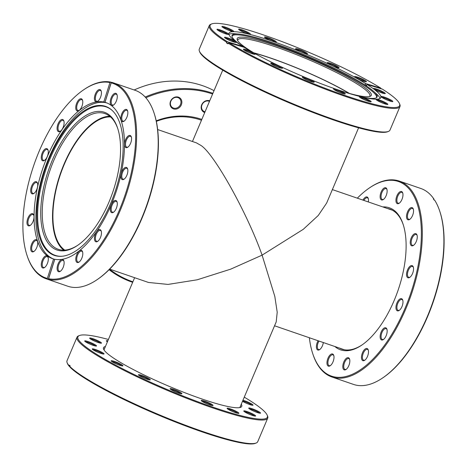 <?xml version="1.0" encoding="UTF-8"?>
<svg xmlns="http://www.w3.org/2000/svg" width="467" height="467" viewBox="0 0 467 467"><rect width="100%" height="100%" fill="white"/><g stroke="black" fill="none" stroke-linecap="round" stroke-linejoin="round"><path stroke-width="0.7" d="M110.516 116.925A71.06 33.145 -71 0 0 64.318 164.267A71.06 33.145 -71 0 0 64.744 250.108M239.857 407.539L276.207 321.891L277.211 312.213L274.812 296.399L262.098 255.14L230.704 269.15L197.185 279.797L168.038 284.421L148.477 282.459L109.675 269.126M157.642 129.546L196.444 142.879L200.349 145.097C213.01 151.775 246.973 212.292 262.098 255.14L303.293 229.303L318.278 215.462L326.649 203.063L358.592 127.818M254.147 53.057A71.06 9.398 -157 0 1 349.065 93.347M241.281 404.183A75.094 9.935 -157 0 1 240.622 407.335A75.094 9.935 -157 0 1 181.056 391.235A75.094 9.935 -157 0 1 109.815 355.451A75.094 9.935 -157 0 1 103.61 349.182A75.094 9.935 -157 0 1 105.425 346.514M239.81 407.574A74.002 9.789 23 0 0 240.33 406.95A74.002 9.789 23 0 0 240.423 406.202M107.422 341.803A6.421 0.852 -157 0 1 106.885 341.435A6.421 0.852 -157 0 1 106.353 340.898A6.421 0.852 -157 0 1 107.83 340.834M100.942 342.445A6.421 0.852 -157 0 1 101.386 343.192A6.421 0.852 -157 0 1 96.29 341.815A6.421 0.852 -157 0 1 90.195 338.756A6.421 0.852 -157 0 1 89.664 338.219A6.421 0.852 -157 0 1 94.071 339.089A6.421 0.852 -157 0 1 100.942 342.445M100.428 343.146A5.738 0.759 23 0 0 100.107 342.877A5.738 0.759 23 0 0 95.128 340.326A5.738 0.759 23 0 0 90.365 338.873M95.992 345.311A6.421 0.852 -157 0 1 96.435 346.059A6.421 0.852 -157 0 1 91.339 344.681A6.421 0.852 -157 0 1 85.245 341.622A6.421 0.852 -157 0 1 84.714 341.085A6.421 0.852 -157 0 1 89.121 341.949A6.421 0.852 -157 0 1 95.992 345.311M95.478 346.012A5.738 0.759 23 0 0 95.157 345.738A5.738 0.759 23 0 0 90.172 343.192A5.738 0.759 23 0 0 85.408 341.739M103.522 353.291A6.421 0.852 -157 0 1 103.966 354.033A6.421 0.852 -157 0 1 98.87 352.655A6.421 0.852 -157 0 1 92.775 349.596A6.421 0.852 -157 0 1 92.25 349.059A6.421 0.852 -157 0 1 96.651 349.929A6.421 0.852 -157 0 1 103.522 353.291M103.009 353.992A5.738 0.759 23 0 0 102.687 353.717A5.738 0.759 23 0 0 97.708 351.166A5.738 0.759 23 0 0 92.945 349.719M122.395 365.165A6.421 0.852 -157 0 1 122.839 365.906A6.421 0.852 -157 0 1 117.742 364.529A6.421 0.852 -157 0 1 111.648 361.47A6.421 0.852 -157 0 1 111.123 360.933A6.421 0.852 -157 0 1 115.524 361.802A6.421 0.852 -157 0 1 122.395 365.165M121.881 365.859A5.738 0.759 23 0 0 121.56 365.591A5.738 0.759 23 0 0 116.581 363.04A5.738 0.759 23 0 0 111.817 361.592M149.738 379.122A6.421 0.852 -157 0 1 150.176 379.869A6.421 0.852 -157 0 1 145.085 378.492A6.421 0.852 -157 0 1 138.991 375.433A6.421 0.852 -157 0 1 138.46 374.896A6.421 0.852 -157 0 1 142.867 375.766A6.421 0.852 -157 0 1 149.738 379.122M149.218 379.823A5.738 0.759 23 0 0 148.897 379.548A5.738 0.759 23 0 0 143.918 377.003A5.738 0.759 23 0 0 139.154 375.55M181.377 393.051A6.421 0.852 -157 0 1 181.821 393.798A6.421 0.852 -157 0 1 176.724 392.42A6.421 0.852 -157 0 1 170.63 389.355A6.421 0.852 -157 0 1 170.099 388.818A6.421 0.852 -157 0 1 174.506 389.688A6.421 0.852 -157 0 1 181.377 393.051M180.863 393.751A5.738 0.759 23 0 0 180.542 393.477A5.738 0.759 23 0 0 175.563 390.932A5.738 0.759 23 0 0 170.799 389.478M212.508 404.819A6.421 0.852 -157 0 1 212.952 405.566A6.421 0.852 -157 0 1 207.856 404.188A6.421 0.852 -157 0 1 201.762 401.124A6.421 0.852 -157 0 1 201.23 400.593A6.421 0.852 -157 0 1 205.638 401.457A6.421 0.852 -157 0 1 212.508 404.819M211.995 405.519A5.738 0.759 23 0 0 211.674 405.245A5.738 0.759 23 0 0 206.688 402.7A5.738 0.759 23 0 0 201.931 401.246M238.386 412.641A6.421 0.852 -157 0 1 238.824 413.383A6.421 0.852 -157 0 1 233.733 412.005A6.421 0.852 -157 0 1 227.639 408.946A6.421 0.852 -157 0 1 227.108 408.409A6.421 0.852 -157 0 1 231.515 409.279A6.421 0.852 -157 0 1 238.386 412.641M237.866 413.342A5.738 0.759 23 0 0 237.545 413.067A5.738 0.759 23 0 0 232.566 410.516A5.738 0.759 23 0 0 227.803 409.069M260.02 412.454A6.421 0.852 -157 0 1 260.463 413.202A6.421 0.852 -157 0 1 255.367 411.824A6.421 0.852 -157 0 1 249.273 408.765A6.421 0.852 -157 0 1 248.748 408.228A6.421 0.852 -157 0 1 253.149 409.098A6.421 0.852 -157 0 1 260.02 412.454M259.506 413.155A5.738 0.759 23 0 0 259.185 412.886A5.738 0.759 23 0 0 254.206 410.335A5.738 0.759 23 0 0 249.442 408.888M242.951 400.248A6.421 0.852 -157 0 1 252.489 404.48A6.421 0.852 -157 0 1 252.933 405.228A6.421 0.852 -157 0 1 248.549 404.124A6.421 0.852 -157 0 1 242.507 401.299M251.976 405.181A5.738 0.759 23 0 0 251.655 404.907A5.738 0.759 23 0 0 242.63 401.007M255.07 415.321A6.421 0.852 -157 0 1 255.513 416.068A6.421 0.852 -157 0 1 250.417 414.69A6.421 0.852 -157 0 1 244.323 411.631A6.421 0.852 -157 0 1 243.792 411.094A6.421 0.852 -157 0 1 248.199 411.964A6.421 0.852 -157 0 1 255.07 415.321M254.556 416.021A5.738 0.759 23 0 0 254.235 415.747A5.738 0.759 23 0 0 249.25 413.202A5.738 0.759 23 0 0 244.492 411.748M108.408 339.474A102.903 13.613 23 0 0 79.466 335.516A102.903 13.613 23 0 0 86.547 347.454A102.903 13.613 23 0 0 196.636 401.299A102.903 13.613 23 0 0 267.217 415.216A102.903 13.613 23 0 0 258.718 406.623A102.903 13.613 23 0 0 244.27 397.143M267.217 415.216L267.585 416.091A103.586 13.701 -157 0 1 267.719 418.134A103.586 13.701 -157 0 1 190.297 399.711A103.586 13.701 -157 0 1 85.712 347.88A103.586 13.701 -157 0 1 77.014 337.186A103.586 13.701 -157 0 1 78.584 335.866L79.466 335.516M77.014 337.186L67.014 360.752A103.586 13.701 23 0 0 67.149 362.801A103.586 13.701 23 0 0 69.256 365.824L69.997 366.828M69.846 366.449L70.196 367.307A102.903 13.613 -157 0 0 164.985 417.807A102.903 13.613 -157 0 0 255.268 443.37L256.149 443.025A103.586 13.701 23 0 1 173.981 420.808A103.586 13.701 23 0 1 75.707 371.446A103.586 13.701 23 0 1 69.846 366.449L70.108 365.824A103.586 13.701 23 0 1 69.519 365.2L69.256 365.824M256.149 443.025A103.586 13.701 23 0 0 257.72 441.7L267.719 418.134M69.601 366.677A102.903 13.613 -157 0 1 67.517 363.676L67.149 362.801M104.567 348.534A74.002 9.789 23 0 0 104.094 349.123A74.002 9.789 23 0 0 104.001 349.923M107.503 341.605A5.738 0.759 23 0 0 107.048 341.558M108.858 114.66A72.84 33.968 109 0 1 117.702 128.407A72.84 33.968 109 0 1 77.475 245.473A72.84 33.968 109 0 1 52.438 247.58A72.84 33.968 109 0 1 52.421 159.901A72.84 33.968 109 0 1 108.858 114.66M117.882 128.962A71.749 33.461 -71 0 0 109.348 115.968A71.749 33.461 -71 0 0 104.882 113.58A71.749 33.461 -71 0 0 51.755 165.499A71.749 33.461 -71 0 0 53.775 246.897A71.749 33.461 -71 0 0 58.247 249.285A71.749 33.461 -71 0 0 77.954 245.14M32.988 213.892A6.421 2.995 109 0 1 33.764 215.1A6.421 2.995 109 0 1 30.221 225.427A6.421 2.995 109 0 1 28.008 225.608A6.421 2.995 109 0 1 28.008 217.879A6.421 2.995 109 0 1 32.988 213.892M33.869 215.474A5.738 2.679 -71 0 0 33.291 214.709A5.738 2.679 -71 0 0 32.935 214.516A5.738 2.679 -71 0 0 28.685 218.673A5.738 2.679 -71 0 0 28.849 225.182A5.738 2.679 -71 0 0 29.205 225.374A5.738 2.679 -71 0 0 30.53 225.193M36.695 181.914A6.421 2.995 109 0 1 37.477 183.128A6.421 2.995 109 0 1 33.928 193.449A6.421 2.995 109 0 1 31.721 193.636A6.421 2.995 109 0 1 31.715 185.901A6.421 2.995 109 0 1 36.695 181.914M37.576 183.496A5.738 2.679 -71 0 0 37.004 182.731A5.738 2.679 -71 0 0 36.642 182.544A5.738 2.679 -71 0 0 32.392 186.695A5.738 2.679 -71 0 0 32.556 193.21A5.738 2.679 -71 0 0 32.912 193.396A5.738 2.679 -71 0 0 34.237 193.215M47.266 148.85A6.421 2.995 109 0 1 48.043 150.065A6.421 2.995 109 0 1 44.493 160.385A6.421 2.995 109 0 1 42.287 160.572A6.421 2.995 109 0 1 42.287 152.843A6.421 2.995 109 0 1 47.266 148.85M48.148 150.438A5.738 2.679 -71 0 0 47.57 149.673A5.738 2.679 -71 0 0 47.214 149.481A5.738 2.679 -71 0 0 42.964 153.631A5.738 2.679 -71 0 0 43.127 160.146A5.738 2.679 -71 0 0 43.484 160.339A5.738 2.679 -71 0 0 44.809 160.158M63.086 119.739A6.421 2.995 109 0 1 63.868 120.953A6.421 2.995 109 0 1 60.319 131.274A6.421 2.995 109 0 1 58.112 131.46A6.421 2.995 109 0 1 58.106 123.726A6.421 2.995 109 0 1 63.086 119.739M63.967 121.327A5.738 2.679 -71 0 0 63.395 120.556A5.738 2.679 -71 0 0 63.033 120.369A5.738 2.679 -71 0 0 58.784 124.52A5.738 2.679 -71 0 0 58.947 131.034A5.738 2.679 -71 0 0 59.303 131.221A5.738 2.679 -71 0 0 60.628 131.04M81.754 99.004A6.421 2.995 109 0 1 82.531 100.218A6.421 2.995 109 0 1 78.981 110.539A6.421 2.995 109 0 1 76.775 110.726A6.421 2.995 109 0 1 76.775 102.997A6.421 2.995 109 0 1 81.754 99.004M82.636 100.592A5.738 2.679 -71 0 0 82.058 99.827A5.738 2.679 -71 0 0 81.702 99.634A5.738 2.679 -71 0 0 77.452 103.785A5.738 2.679 -71 0 0 77.615 110.3A5.738 2.679 -71 0 0 77.971 110.492A5.738 2.679 -71 0 0 79.297 110.311M100.417 89.81A6.421 2.995 109 0 1 101.199 91.024A6.421 2.995 109 0 1 97.65 101.345A6.421 2.995 109 0 1 95.443 101.532A6.421 2.995 109 0 1 95.443 93.797A6.421 2.995 109 0 1 100.417 89.81M101.304 91.398A5.738 2.679 -71 0 0 100.726 90.627A5.738 2.679 -71 0 0 100.37 90.44A5.738 2.679 -71 0 0 96.12 94.591A5.738 2.679 -71 0 0 96.278 101.105A5.738 2.679 -71 0 0 96.64 101.292A5.738 2.679 -71 0 0 97.965 101.111M116.248 93.552A6.421 2.995 109 0 1 117.024 94.76A6.421 2.995 109 0 1 113.481 105.087A6.421 2.995 109 0 1 111.274 105.273A6.421 2.995 109 0 1 111.269 97.539A6.421 2.995 109 0 1 116.248 93.552M117.129 95.134A5.738 2.679 -71 0 0 116.552 94.369A5.738 2.679 -71 0 0 116.195 94.176A5.738 2.679 -71 0 0 111.946 98.333A5.738 2.679 -71 0 0 112.109 104.841A5.738 2.679 -71 0 0 112.465 105.034A5.738 2.679 -71 0 0 113.79 104.853M126.826 109.657A6.421 2.995 109 0 1 127.608 110.872A6.421 2.995 109 0 1 124.059 121.192A6.421 2.995 109 0 1 121.852 121.379A6.421 2.995 109 0 1 121.852 113.65A6.421 2.995 109 0 1 126.826 109.657M127.707 111.245A5.738 2.679 -71 0 0 127.135 110.481A5.738 2.679 -71 0 0 126.773 110.288A5.738 2.679 -71 0 0 122.523 114.438A5.738 2.679 -71 0 0 122.687 120.953A5.738 2.679 -71 0 0 123.043 121.146A5.738 2.679 -71 0 0 124.368 120.965M130.544 135.681A6.421 2.995 109 0 1 131.326 136.895A6.421 2.995 109 0 1 127.777 147.216A6.421 2.995 109 0 1 125.57 147.403A6.421 2.995 109 0 1 125.565 139.674A6.421 2.995 109 0 1 130.544 135.681M131.425 137.269A5.738 2.679 -71 0 0 130.853 136.504A5.738 2.679 -71 0 0 130.491 136.311A5.738 2.679 -71 0 0 126.242 140.462A5.738 2.679 -71 0 0 126.405 146.977A5.738 2.679 -71 0 0 126.761 147.169A5.738 2.679 -71 0 0 128.086 146.988M126.837 167.659A6.421 2.995 109 0 1 127.614 168.873A6.421 2.995 109 0 1 124.07 179.194A6.421 2.995 109 0 1 121.864 179.381A6.421 2.995 109 0 1 121.858 171.646A6.421 2.995 109 0 1 126.837 167.659M127.719 169.247A5.738 2.679 -71 0 0 127.141 168.476A5.738 2.679 -71 0 0 126.785 168.289A5.738 2.679 -71 0 0 122.535 172.44A5.738 2.679 -71 0 0 122.698 178.954A5.738 2.679 -71 0 0 123.055 179.141A5.738 2.679 -71 0 0 124.38 178.96M116.265 200.722A6.421 2.995 109 0 1 117.048 201.931A6.421 2.995 109 0 1 113.499 212.257A6.421 2.995 109 0 1 111.292 212.438A6.421 2.995 109 0 1 111.292 204.709A6.421 2.995 109 0 1 116.265 200.722M117.147 202.304A5.738 2.679 -71 0 0 116.575 201.54A5.738 2.679 -71 0 0 116.213 201.347A5.738 2.679 -71 0 0 111.963 205.503A5.738 2.679 -71 0 0 112.127 212.012A5.738 2.679 -71 0 0 112.483 212.205A5.738 2.679 -71 0 0 113.808 212.024M100.446 229.834A6.421 2.995 109 0 1 101.222 231.048A6.421 2.995 109 0 1 97.679 241.369A6.421 2.995 109 0 1 95.466 241.556A6.421 2.995 109 0 1 95.466 233.821A6.421 2.995 109 0 1 100.446 229.834M101.327 231.422A5.738 2.679 -71 0 0 100.749 230.651A5.738 2.679 -71 0 0 100.393 230.465A5.738 2.679 -71 0 0 96.144 234.615A5.738 2.679 -71 0 0 96.307 241.13A5.738 2.679 -71 0 0 96.663 241.316A5.738 2.679 -71 0 0 97.988 241.135M63.109 259.763A6.421 2.995 109 0 1 63.891 260.977A6.421 2.995 109 0 1 60.342 271.298A6.421 2.995 109 0 1 58.136 271.485A6.421 2.995 109 0 1 58.136 263.75A6.421 2.995 109 0 1 63.109 259.763M63.991 261.351A5.738 2.679 -71 0 0 63.419 260.58A5.738 2.679 -71 0 0 63.063 260.393A5.738 2.679 -71 0 0 58.813 264.544A5.738 2.679 -71 0 0 58.97 271.058A5.738 2.679 -71 0 0 59.327 271.245A5.738 2.679 -71 0 0 60.652 271.064M47.284 256.021A6.421 2.995 109 0 1 48.06 257.235A6.421 2.995 109 0 1 44.517 267.556A6.421 2.995 109 0 1 42.31 267.743A6.421 2.995 109 0 1 42.304 260.008A6.421 2.995 109 0 1 47.284 256.021M48.165 257.609A5.738 2.679 -71 0 0 47.587 256.838A5.738 2.679 -71 0 0 47.231 256.652A5.738 2.679 -71 0 0 42.982 260.802A5.738 2.679 -71 0 0 43.145 267.317A5.738 2.679 -71 0 0 43.501 267.503A5.738 2.679 -71 0 0 44.826 267.322M36.706 239.915A6.421 2.995 109 0 1 37.483 241.124A6.421 2.995 109 0 1 33.939 251.45A6.421 2.995 109 0 1 31.727 251.631A6.421 2.995 109 0 1 31.727 243.902A6.421 2.995 109 0 1 36.706 239.915M37.588 241.497A5.738 2.679 -71 0 0 37.01 240.733A5.738 2.679 -71 0 0 36.654 240.54A5.738 2.679 -71 0 0 32.404 244.696A5.738 2.679 -71 0 0 32.567 251.205A5.738 2.679 -71 0 0 32.923 251.398A5.738 2.679 -71 0 0 34.249 251.217M81.778 250.569A6.421 2.995 109 0 1 82.56 251.777A6.421 2.995 109 0 1 79.011 262.104A6.421 2.995 109 0 1 76.804 262.285A6.421 2.995 109 0 1 76.804 254.556A6.421 2.995 109 0 1 81.778 250.569M82.659 252.151A5.738 2.679 -71 0 0 82.087 251.386A5.738 2.679 -71 0 0 81.725 251.193A5.738 2.679 -71 0 0 77.475 255.35A5.738 2.679 -71 0 0 77.639 261.859A5.738 2.679 -71 0 0 77.995 262.051A5.738 2.679 -71 0 0 79.32 261.87M83.762 89.728L84.364 89.325A103.586 48.311 109 0 1 110.743 82.116L109.961 82.571A102.903 47.996 -71 0 0 83.762 89.728A102.903 47.996 -71 0 0 26.928 255.116A102.903 47.996 -71 0 0 39.421 274.538A102.903 47.996 -71 0 0 47.348 278.425L53.565 258.981L54.709 259.372A82.472 38.463 -71 0 0 54.773 259.389M48.959 279.57L48.591 278.717A102.903 47.996 -71 0 0 126.166 191.727A102.903 47.996 -71 0 0 111.204 82.869L111.987 82.414A103.586 48.311 109 0 1 113.516 82.881A103.586 48.311 109 0 1 119.966 86.331A103.586 48.311 109 0 1 123.965 200.968A103.586 48.311 109 0 1 48.959 279.57L49.531 279.762A103.586 48.311 109 0 1 48.282 279.47L47.71 279.272A103.586 48.311 109 0 1 46.186 278.805A103.586 48.311 109 0 1 39.73 275.355A103.586 48.311 109 0 1 27.156 255.805L26.928 255.116M47.71 279.272L47.348 278.425M46.186 278.805L67.791 286.23A103.586 48.311 -71 0 0 96.938 279.786A103.586 48.311 -71 0 0 154.151 113.306A103.586 48.311 -71 0 0 141.577 93.756A103.586 48.311 -71 0 0 135.121 90.306L113.516 82.881M111.922 82.449A103.586 48.311 109 0 0 111.315 82.315L110.743 82.116M48.591 278.717L54.808 259.273A82.472 38.463 -71 0 0 114.45 196.537A82.472 38.463 -71 0 0 111.222 105.396A82.472 38.463 -71 0 0 106.079 102.652A82.472 38.463 -71 0 0 104.987 102.314L106.132 102.705A82.472 38.463 -71 0 0 104.888 102.413L103.744 102.016A82.472 38.463 -71 0 0 44.102 164.758A82.472 38.463 -71 0 0 47.336 255.898A82.472 38.463 -71 0 0 52.473 258.642A82.472 38.463 -71 0 0 53.565 258.981M106.978 102.985A82.472 38.463 -71 0 0 46.461 163.911A82.472 38.463 -71 0 0 49.146 256.517A82.472 38.463 -71 0 0 53.384 258.928M110.475 108.998A78.783 36.741 -71 0 0 49.432 157.934A78.783 36.741 -71 0 0 49.449 252.764A78.783 36.741 -71 0 0 61.504 256.295A78.783 36.741 -71 0 0 114.713 192.824A78.783 36.741 -71 0 0 111.759 110.049A78.783 36.741 -71 0 0 110.475 108.998M112.039 110.305A78.485 36.607 -71 0 0 111.047 109.506A78.485 36.607 -71 0 0 50.238 158.255A78.485 36.607 -71 0 0 50.249 252.729A78.485 36.607 -71 0 0 61.883 256.266M111.204 82.869L104.987 102.314M109.716 116.254A71.749 33.461 -71 0 0 60.208 174.092A71.749 33.461 -71 0 0 63.699 250.149M109.961 82.571L103.744 102.016M154.151 113.306L154.379 113.995A102.903 47.996 109 0 1 97.539 279.383L96.938 279.786M48.282 279.47L54.709 259.372M111.315 82.315L104.888 102.413M382.823 206.928A75.094 35.025 109 0 1 394.055 210.308A75.094 35.025 109 0 1 403.173 224.481A75.094 35.025 109 0 1 361.697 345.171A75.094 35.025 109 0 1 335.89 347.343A75.094 35.025 109 0 1 334.857 346.508M339.474 348.096A74.002 34.511 -71 0 0 341.838 349.123A74.002 34.511 -71 0 0 362.182 344.839M403.348 225.041A74.002 34.511 -71 0 0 394.545 211.621A74.002 34.511 -71 0 0 389.939 209.158A74.002 34.511 -71 0 0 387.441 208.516M362.982 200.109A6.421 2.995 109 0 1 367.447 197.185A6.421 2.995 109 0 1 368.224 198.399A6.421 2.995 109 0 1 368.323 201.948M368.329 198.773A5.738 2.679 -71 0 0 367.751 198.002A5.738 2.679 -71 0 0 367.395 197.815A5.738 2.679 -71 0 0 363.875 200.419M323.327 342.544A6.421 2.995 109 0 1 319.632 349.625A6.421 2.995 109 0 1 317.426 349.812A6.421 2.995 109 0 1 318.085 340.747M318.984 341.056A5.738 2.679 -71 0 0 318.261 349.386A5.738 2.679 -71 0 0 318.617 349.579A5.738 2.679 -71 0 0 319.942 349.398M332.977 354.202A6.421 2.995 109 0 1 333.759 355.41A6.421 2.995 109 0 1 330.21 365.737A6.421 2.995 109 0 1 328.003 365.924A6.421 2.995 109 0 1 328.003 358.189A6.421 2.995 109 0 1 332.977 354.202M333.858 355.784A5.738 2.679 -71 0 0 333.286 355.019A5.738 2.679 -71 0 0 332.924 354.827A5.738 2.679 -71 0 0 328.675 358.983A5.738 2.679 -71 0 0 328.838 365.492A5.738 2.679 -71 0 0 329.194 365.684A5.738 2.679 -71 0 0 330.519 365.503M348.808 357.944A6.421 2.995 109 0 1 349.585 359.152A6.421 2.995 109 0 1 346.035 369.479A6.421 2.995 109 0 1 343.829 369.66A6.421 2.995 109 0 1 343.829 361.931A6.421 2.995 109 0 1 348.808 357.944M349.69 359.526A5.738 2.679 -71 0 0 349.112 358.761A5.738 2.679 -71 0 0 348.756 358.568A5.738 2.679 -71 0 0 344.506 362.725A5.738 2.679 -71 0 0 344.664 369.234A5.738 2.679 -71 0 0 345.025 369.426A5.738 2.679 -71 0 0 346.351 369.245M367.471 348.744A6.421 2.995 109 0 1 368.253 349.958A6.421 2.995 109 0 1 364.704 360.279A6.421 2.995 109 0 1 362.497 360.466A6.421 2.995 109 0 1 362.497 352.737A6.421 2.995 109 0 1 367.471 348.744M368.358 350.332A5.738 2.679 -71 0 0 367.78 349.567A5.738 2.679 -71 0 0 367.424 349.374A5.738 2.679 -71 0 0 363.174 353.531A5.738 2.679 -71 0 0 363.332 360.039A5.738 2.679 -71 0 0 363.694 360.232A5.738 2.679 -71 0 0 365.013 360.051M386.139 328.015A6.421 2.995 109 0 1 386.921 329.223A6.421 2.995 109 0 1 383.372 339.55A6.421 2.995 109 0 1 381.165 339.737A6.421 2.995 109 0 1 381.16 332.002A6.421 2.995 109 0 1 386.139 328.015M387.02 329.597A5.738 2.679 -71 0 0 386.448 328.832A5.738 2.679 -71 0 0 386.086 328.64A5.738 2.679 -71 0 0 381.837 332.796A5.738 2.679 -71 0 0 382 339.305A5.738 2.679 -71 0 0 382.356 339.497A5.738 2.679 -71 0 0 383.681 339.316M401.959 298.898A6.421 2.995 109 0 1 402.741 300.112A6.421 2.995 109 0 1 399.192 310.432A6.421 2.995 109 0 1 396.985 310.619A6.421 2.995 109 0 1 396.985 302.89A6.421 2.995 109 0 1 401.959 298.898M402.846 300.485A5.738 2.679 -71 0 0 402.268 299.721A5.738 2.679 -71 0 0 401.912 299.528A5.738 2.679 -71 0 0 397.662 303.684A5.738 2.679 -71 0 0 397.82 310.193A5.738 2.679 -71 0 0 398.182 310.386A5.738 2.679 -71 0 0 399.501 310.205M412.53 265.84A6.421 2.995 109 0 1 413.313 267.048A6.421 2.995 109 0 1 409.763 277.375A6.421 2.995 109 0 1 407.557 277.561A6.421 2.995 109 0 1 407.557 269.827A6.421 2.995 109 0 1 412.53 265.84M413.412 267.422A5.738 2.679 -71 0 0 412.84 266.657A5.738 2.679 -71 0 0 412.478 266.464A5.738 2.679 -71 0 0 408.228 270.621A5.738 2.679 -71 0 0 408.392 277.129A5.738 2.679 -71 0 0 408.748 277.322A5.738 2.679 -71 0 0 410.073 277.141M412.519 207.838A6.421 2.995 109 0 1 413.301 209.053A6.421 2.995 109 0 1 409.752 219.373A6.421 2.995 109 0 1 407.545 219.56A6.421 2.995 109 0 1 407.545 211.825A6.421 2.995 109 0 1 412.519 207.838M413.4 209.426A5.738 2.679 -71 0 0 412.828 208.656A5.738 2.679 -71 0 0 412.472 208.469A5.738 2.679 -71 0 0 408.222 212.619A5.738 2.679 -71 0 0 408.38 219.134A5.738 2.679 -71 0 0 408.742 219.321A5.738 2.679 -71 0 0 410.061 219.14M401.941 191.733A6.421 2.995 109 0 1 402.723 192.941A6.421 2.995 109 0 1 399.174 203.268A6.421 2.995 109 0 1 396.968 203.449A6.421 2.995 109 0 1 396.968 195.72A6.421 2.995 109 0 1 401.941 191.733M402.823 193.315A5.738 2.679 -71 0 0 402.25 192.55A5.738 2.679 -71 0 0 401.894 192.357A5.738 2.679 -71 0 0 397.639 196.514A5.738 2.679 -71 0 0 397.802 203.022A5.738 2.679 -71 0 0 398.158 203.215A5.738 2.679 -71 0 0 399.483 203.034M386.116 187.991A6.421 2.995 109 0 1 386.892 189.199A6.421 2.995 109 0 1 383.349 199.526A6.421 2.995 109 0 1 381.136 199.713A6.421 2.995 109 0 1 381.136 191.978A6.421 2.995 109 0 1 386.116 187.991M386.997 189.573A5.738 2.679 -71 0 0 386.419 188.808A5.738 2.679 -71 0 0 386.063 188.615A5.738 2.679 -71 0 0 381.813 192.772A5.738 2.679 -71 0 0 381.977 199.281A5.738 2.679 -71 0 0 382.333 199.473A5.738 2.679 -71 0 0 383.658 199.292M416.237 233.862A6.421 2.995 109 0 1 417.019 235.076A6.421 2.995 109 0 1 413.47 245.397A6.421 2.995 109 0 1 411.264 245.584A6.421 2.995 109 0 1 411.264 237.849A6.421 2.995 109 0 1 416.237 233.862M417.119 235.45A5.738 2.679 -71 0 0 416.546 234.679A5.738 2.679 -71 0 0 416.19 234.492A5.738 2.679 -71 0 0 411.941 238.643A5.738 2.679 -71 0 0 412.098 245.157A5.738 2.679 -71 0 0 412.454 245.344A5.738 2.679 -71 0 0 413.78 245.163M331.879 376.986L353.484 384.411A103.586 48.311 -71 0 0 382.636 377.966A103.586 48.311 -71 0 0 439.844 211.487A103.586 48.311 -71 0 0 434.742 200.279L434.17 200.08A103.586 48.311 -71 0 0 433.341 198.814L433.913 199.012A103.586 48.311 -71 0 0 427.27 191.931A103.586 48.311 -71 0 0 420.814 188.481L399.209 181.056A103.586 48.311 109 0 1 405.665 184.506A103.586 48.311 109 0 1 408.578 302.026A103.586 48.311 109 0 1 331.879 376.986A103.586 48.311 109 0 1 325.423 373.536A103.586 48.311 109 0 1 312.849 353.986L312.621 353.297A102.903 47.996 -71 0 0 325.12 372.719A102.903 47.996 -71 0 0 404.848 308.798A102.903 47.996 -71 0 0 404.825 184.932A102.903 47.996 -71 0 0 369.461 187.909A102.903 47.996 -71 0 0 357.325 198.166M433.913 199.012L434.082 199.94M309.358 337.746A102.903 47.996 -71 0 0 312.621 353.297M369.461 187.909L370.062 187.5A103.586 48.311 109 0 1 399.209 181.056M439.844 211.487L440.072 212.176A102.903 47.996 109 0 1 383.238 377.558L382.636 377.966M204.739 112.541A6.421 5.616 -53.1 0 1 201.709 104.783A6.421 5.616 -53.1 0 1 209.712 100.819M209.479 101.374A5.738 5.02 126.9 0 0 202.018 104.783A5.738 5.02 126.9 0 0 203.367 111.023A5.738 5.02 126.9 0 0 205.054 111.8M181.33 104.865A6.421 5.616 -53.1 0 1 173.467 108.881A6.421 5.616 -53.1 0 1 170.583 101.176A6.421 5.616 -53.1 0 1 178.441 97.159A6.421 5.616 -53.1 0 1 181.33 104.865M170.887 101.17A5.738 5.02 126.9 0 0 172.241 107.41A5.738 5.02 126.9 0 0 180.49 104.474A5.738 5.02 126.9 0 0 179.135 98.233A5.738 5.02 126.9 0 0 170.887 101.17M212.596 94.025A102.903 90.003 126.9 0 0 145.844 97.755M145.202 97.043A103.586 90.604 -53.1 0 1 212.899 93.307M214.032 90.651A103.586 90.604 126.9 0 0 134.163 89.973M132.663 282.337A103.586 90.604 -53.1 0 1 110.095 270.469A103.586 90.604 -53.1 0 1 109.097 269.71L110.095 270.469M156.206 120.825A75.094 65.678 -53.1 0 1 201.826 119.4M109.587 269.22A102.903 90.003 126.9 0 0 132.885 281.805M201.464 120.247A74.002 64.726 126.9 0 0 156.322 121.367M257.2 54.826A72.84 9.638 -157 0 1 243.33 45.994A72.84 9.638 -157 0 1 237.312 39.911A72.84 9.638 -157 0 1 287.275 49.759A72.84 9.638 -157 0 1 365.2 87.878A72.84 9.638 -157 0 1 370.208 96.325A72.84 9.638 -157 0 1 345.668 92.378M369.397 96.558A71.749 9.492 23 0 0 369.882 95.969A71.749 9.492 23 0 0 363.863 88.561A71.749 9.492 23 0 0 291.426 52.66A71.749 9.492 23 0 0 237.796 39.899A71.749 9.492 23 0 0 237.709 40.658M376.589 100.031A6.421 0.852 -157 0 1 376.058 99.494A6.421 0.852 -157 0 1 380.465 100.364A6.421 0.852 -157 0 1 387.336 103.721A6.421 0.852 -157 0 1 387.779 104.468A6.421 0.852 -157 0 1 382.683 103.09A6.421 0.852 -157 0 1 376.589 100.031M386.822 104.421A5.738 0.759 23 0 0 386.501 104.147A5.738 0.759 23 0 0 381.516 101.602A5.738 0.759 23 0 0 376.758 100.148M359.905 97.346A6.421 0.852 -157 0 1 359.374 96.809A6.421 0.852 -157 0 1 363.781 97.679A6.421 0.852 -157 0 1 370.652 101.041A6.421 0.852 -157 0 1 371.09 101.783A6.421 0.852 -157 0 1 366 100.411A6.421 0.852 -157 0 1 359.905 97.346M370.138 101.742A5.738 0.759 23 0 0 369.817 101.467A5.738 0.759 23 0 0 364.832 98.916A5.738 0.759 23 0 0 360.069 97.469M334.028 89.524A6.421 0.852 -157 0 1 333.496 88.993A6.421 0.852 -157 0 1 337.904 89.857A6.421 0.852 -157 0 1 344.774 93.219A6.421 0.852 -157 0 1 345.218 93.966A6.421 0.852 -157 0 1 340.122 92.589A6.421 0.852 -157 0 1 334.028 89.524M344.261 93.92A5.738 0.759 23 0 0 343.94 93.645A5.738 0.759 23 0 0 338.954 91.1A5.738 0.759 23 0 0 334.197 89.646M302.896 77.755A6.421 0.852 -157 0 1 302.365 77.218A6.421 0.852 -157 0 1 306.772 78.088A6.421 0.852 -157 0 1 313.643 81.451A6.421 0.852 -157 0 1 314.087 82.198A6.421 0.852 -157 0 1 308.991 80.82A6.421 0.852 -157 0 1 302.896 77.755M313.129 82.151A5.738 0.759 23 0 0 312.808 81.877A5.738 0.759 23 0 0 307.829 79.332A5.738 0.759 23 0 0 303.065 77.878M271.257 63.833A6.421 0.852 -157 0 1 270.726 63.296A6.421 0.852 -157 0 1 275.133 64.166A6.421 0.852 -157 0 1 282.004 67.522A6.421 0.852 -157 0 1 282.442 68.27A6.421 0.852 -157 0 1 277.351 66.892A6.421 0.852 -157 0 1 271.257 63.833M281.484 68.223A5.738 0.759 23 0 0 281.163 67.954A5.738 0.759 23 0 0 276.184 65.403A5.738 0.759 23 0 0 271.42 63.95M243.92 49.87A6.421 0.852 -157 0 1 243.389 49.333A6.421 0.852 -157 0 1 247.79 50.203A6.421 0.852 -157 0 1 254.661 53.565A6.421 0.852 -157 0 1 255.105 54.306A6.421 0.852 -157 0 1 250.008 52.929A6.421 0.852 -157 0 1 243.92 49.87M254.147 54.26A5.738 0.759 23 0 0 253.826 53.991A5.738 0.759 23 0 0 248.847 51.44A5.738 0.759 23 0 0 244.083 49.992M225.047 37.996A6.421 0.852 -157 0 1 224.516 37.459A6.421 0.852 -157 0 1 228.918 38.329A6.421 0.852 -157 0 1 235.788 41.691A6.421 0.852 -157 0 1 236.232 42.433A6.421 0.852 -157 0 1 231.136 41.055A6.421 0.852 -157 0 1 225.047 37.996M235.275 42.392A5.738 0.759 23 0 0 234.954 42.118A5.738 0.759 23 0 0 229.974 39.567A5.738 0.759 23 0 0 225.211 38.119M217.511 30.022A6.421 0.852 -157 0 1 216.98 29.485A6.421 0.852 -157 0 1 221.387 30.355A6.421 0.852 -157 0 1 228.258 33.712A6.421 0.852 -157 0 1 228.702 34.459A6.421 0.852 -157 0 1 223.605 33.081A6.421 0.852 -157 0 1 217.511 30.022M227.744 34.412A5.738 0.759 23 0 0 227.423 34.138A5.738 0.759 23 0 0 222.438 31.593A5.738 0.759 23 0 0 217.68 30.139M222.461 27.156A6.421 0.852 -157 0 1 221.93 26.619A6.421 0.852 -157 0 1 226.337 27.489A6.421 0.852 -157 0 1 233.208 30.845A6.421 0.852 -157 0 1 233.652 31.593A6.421 0.852 -157 0 1 228.556 30.215A6.421 0.852 -157 0 1 222.461 27.156M232.694 31.546A5.738 0.759 23 0 0 232.373 31.277A5.738 0.759 23 0 0 227.394 28.726A5.738 0.759 23 0 0 222.631 27.279M239.151 29.835A6.421 0.852 -157 0 1 238.619 29.298A6.421 0.852 -157 0 1 243.021 30.168A6.421 0.852 -157 0 1 249.892 33.531A6.421 0.852 -157 0 1 250.335 34.278A6.421 0.852 -157 0 1 245.239 32.9A6.421 0.852 -157 0 1 239.151 29.835M249.378 34.231A5.738 0.759 23 0 0 249.057 33.957A5.738 0.759 23 0 0 244.078 31.412A5.738 0.759 23 0 0 239.314 29.958M265.022 37.658A6.421 0.852 -157 0 1 264.497 37.121A6.421 0.852 -157 0 1 268.899 37.99A6.421 0.852 -157 0 1 275.769 41.353A6.421 0.852 -157 0 1 276.213 42.094A6.421 0.852 -157 0 1 271.117 40.717A6.421 0.852 -157 0 1 265.022 37.658M275.256 42.053A5.738 0.759 23 0 0 274.935 41.779A5.738 0.759 23 0 0 269.955 39.228A5.738 0.759 23 0 0 265.192 37.78M296.154 49.426A6.421 0.852 -157 0 1 295.623 48.889A6.421 0.852 -157 0 1 300.03 49.759A6.421 0.852 -157 0 1 306.901 53.121A6.421 0.852 -157 0 1 307.344 53.863A6.421 0.852 -157 0 1 302.248 52.485A6.421 0.852 -157 0 1 296.154 49.426M306.387 53.822A5.738 0.759 23 0 0 306.066 53.547A5.738 0.759 23 0 0 301.081 50.996A5.738 0.759 23 0 0 296.323 49.549M355.136 77.318A6.421 0.852 -157 0 1 354.605 76.781A6.421 0.852 -157 0 1 359.012 77.645A6.421 0.852 -157 0 1 365.883 81.007A6.421 0.852 -157 0 1 366.326 81.754A6.421 0.852 -157 0 1 361.23 80.377A6.421 0.852 -157 0 1 355.136 77.318M365.369 81.707A5.738 0.759 23 0 0 365.048 81.433A5.738 0.759 23 0 0 360.063 78.888A5.738 0.759 23 0 0 355.299 77.434M374.009 89.185A6.421 0.852 -157 0 1 373.477 88.654A6.421 0.852 -157 0 1 377.885 89.518A6.421 0.852 -157 0 1 384.755 92.88A6.421 0.852 -157 0 1 385.199 93.628A6.421 0.852 -157 0 1 380.103 92.25A6.421 0.852 -157 0 1 374.009 89.185M384.242 93.581A5.738 0.759 23 0 0 383.921 93.307A5.738 0.759 23 0 0 378.935 90.761A5.738 0.759 23 0 0 374.172 89.308M381.539 97.165A6.421 0.852 -157 0 1 381.014 96.628A6.421 0.852 -157 0 1 385.415 97.498A6.421 0.852 -157 0 1 392.286 100.854A6.421 0.852 -157 0 1 392.729 101.602A6.421 0.852 -157 0 1 387.633 100.224A6.421 0.852 -157 0 1 381.539 97.165M391.772 101.555A5.738 0.759 23 0 0 391.451 101.286A5.738 0.759 23 0 0 386.472 98.735A5.738 0.759 23 0 0 381.708 97.288M327.799 63.354A6.421 0.852 -157 0 1 327.268 62.817A6.421 0.852 -157 0 1 331.669 63.687A6.421 0.852 -157 0 1 338.546 67.044A6.421 0.852 -157 0 1 338.984 67.791A6.421 0.852 -157 0 1 333.887 66.413A6.421 0.852 -157 0 1 327.799 63.354M338.026 67.744A5.738 0.759 23 0 0 337.705 67.476A5.738 0.759 23 0 0 332.726 64.925A5.738 0.759 23 0 0 327.962 63.471M399.483 103.616L399.851 104.491A103.586 13.701 -157 0 1 399.986 106.534A103.586 13.701 -157 0 1 332.276 91.777A103.586 13.701 -157 0 1 228.223 43.209L228.999 42.742A102.903 13.613 23 0 0 338.371 93.166A102.903 13.613 23 0 0 399.483 103.616A102.903 13.613 23 0 0 390.984 95.023A102.903 13.613 23 0 0 382.286 89.069L367.068 84.469L366.537 85.718A82.472 10.91 23 0 0 365.054 84.784L365.579 83.535A82.472 10.91 23 0 0 282.768 44.92A82.472 10.91 23 0 0 228.982 33.215A82.472 10.91 23 0 0 235.905 41.726A82.472 10.91 23 0 0 242.729 46.408L242.548 46.834M388.416 131.425L387.534 131.77A102.903 13.613 -157 0 1 305.908 109.704A102.903 13.613 -157 0 1 208.282 60.669A102.903 13.613 -157 0 1 199.783 52.076L199.415 51.201A103.586 13.701 23 0 0 207.973 59.846A103.586 13.701 23 0 0 306.247 109.208A103.586 13.701 23 0 0 388.416 131.425A103.586 13.701 23 0 0 389.986 130.1L399.986 106.534M199.415 51.201A103.586 13.701 23 0 1 199.281 49.152L209.28 25.586A103.586 13.701 -157 0 0 217.978 36.28A103.586 13.701 -157 0 0 226.74 42.275L226.472 42.9A103.586 13.701 -157 0 0 227.96 43.834L228.223 43.209M228.999 42.742L244.218 47.342A82.472 10.91 23 0 0 327.028 85.957A82.472 10.91 23 0 0 380.815 97.661A82.472 10.91 23 0 0 373.892 89.15A82.472 10.91 23 0 0 367.068 84.469M361.54 96.879A78.783 10.42 23 0 0 376.822 97.399A78.783 10.42 23 0 0 373.547 91.31A78.783 10.42 23 0 0 370.489 88.835A78.783 10.42 23 0 0 304.496 54.849A78.783 10.42 23 0 0 238.602 34.033L234.994 33.747A82.472 10.91 23 0 0 228.929 34.354M238.602 34.033A78.783 10.42 23 0 0 231.947 35.906A78.783 10.42 23 0 0 238.672 43.536A78.783 10.42 23 0 0 244.113 47.307M380.033 98.496A82.472 10.91 23 0 0 376.256 93.709L373.547 91.31M376.466 97.691A78.485 10.379 23 0 0 369.922 89.501A78.485 10.379 23 0 0 290.34 50.097A78.485 10.379 23 0 0 231.982 36.362M349.532 93.476A71.749 9.492 23 0 0 253.727 52.806M381.049 88.917L380.803 88.135A102.903 13.613 23 0 0 283.574 42.188A102.903 13.613 23 0 0 211.732 23.916A102.903 13.613 23 0 0 227.511 41.808L242.729 46.408M380.803 88.135L365.579 83.535M226.74 42.275L227.511 41.808M209.28 25.586A103.586 13.701 -157 0 1 210.85 24.266L211.732 23.916M366.718 85.286L365.054 84.784M226.472 42.9L228.141 43.402M103.995 349.871L134.63 277.702M274.555 325.785L344.331 349.765M192.445 141.507L222.73 70.149M332.37 189.59L392.298 210.185"/></g></svg>
